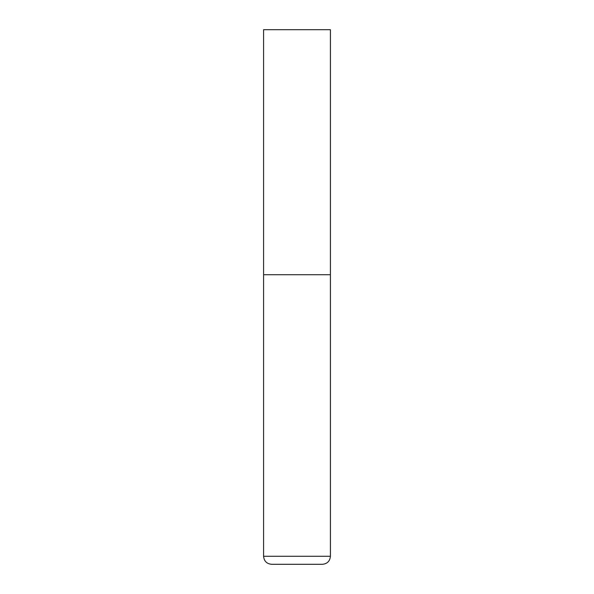 <?xml version="1.0" encoding="UTF-8"?>
<svg xmlns="http://www.w3.org/2000/svg" width="594" height="594" viewBox="0 0 594 594"><rect width="100%" height="100%" fill="white"/><g stroke="black" fill="none" stroke-linecap="round" stroke-linejoin="round"><path stroke-width="0.89" d="M330.413 556.281L330.413 274.725L263.588 274.725L330.413 274.725L330.413 29.7L263.588 29.7L263.588 556.281C264.063 561.152 266.736 563.825 271.607 564.3L322.394 564.3C327.264 563.825 329.937 561.152 330.413 556.281L263.588 556.281"/></g></svg>

